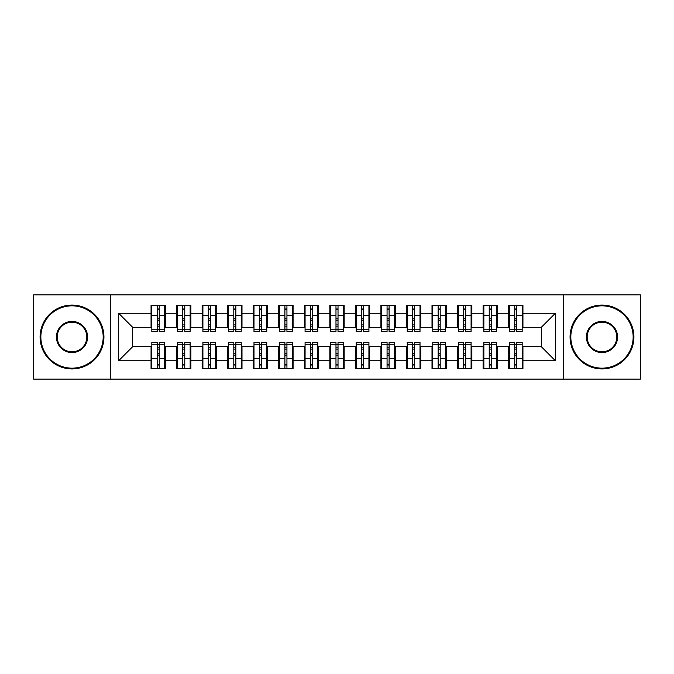 <?xml version="1.0" encoding="UTF-8"?>
<svg xmlns="http://www.w3.org/2000/svg" width="674" height="674" viewBox="0 0 674 674"><rect width="100%" height="100%" fill="white"/><g stroke="black" fill="none" stroke-linecap="round" stroke-linejoin="round"><path stroke-width="1.01" d="M563.675 379.142L640.3 379.142L640.3 294.858L563.675 294.858L563.675 379.142L110.325 379.142L110.325 294.858L33.7 294.858L33.7 379.142L110.325 379.142M514.768 320.782L516.806 320.782L514.768 320.782M516.806 353.218L514.768 353.218L516.806 353.218M489.223 320.782L491.27 320.782L489.223 320.782M491.27 353.218L489.223 353.218L491.27 353.218M463.687 320.782L465.726 320.782L463.687 320.782M465.726 353.218L463.687 353.218L465.726 353.218M438.142 320.782L440.189 320.782L438.142 320.782M440.189 353.218L438.142 353.218L440.189 353.218M412.598 320.782L414.645 320.782L412.598 320.782M414.645 353.218L412.598 353.218L414.645 353.218M387.061 320.782L389.1 320.782L387.061 320.782M389.1 353.218L387.061 353.218L389.1 353.218M361.517 320.782L363.564 320.782L361.517 320.782M363.564 353.218L361.517 353.218L363.564 353.218M335.981 320.782L338.019 320.782L335.981 320.782M338.019 353.218L335.981 353.218L338.019 353.218M310.436 320.782L312.483 320.782L310.436 320.782M312.483 353.218L310.436 353.218L312.483 353.218M284.9 320.782L286.939 320.782L284.9 320.782M286.939 353.218L284.9 353.218L286.939 353.218M259.355 320.782L261.402 320.782L259.355 320.782M261.402 353.218L259.355 353.218L261.402 353.218M233.811 320.782L235.858 320.782L233.811 320.782M235.858 353.218L233.811 353.218L235.858 353.218M208.274 320.782L210.313 320.782L208.274 320.782M210.313 353.218L208.274 353.218L210.313 353.218M182.73 320.782L184.777 320.782L182.73 320.782M184.777 353.218L182.73 353.218L184.777 353.218M563.675 294.858L110.325 294.858M151.827 327.294L132.668 327.294L118.624 313.25L118.624 360.75L151.06 360.75L151.06 368.67L165.366 368.67L165.366 360.75L176.605 360.75L176.605 368.67L190.902 368.67L190.902 360.75L202.141 360.75L202.141 368.67L216.447 368.67L216.447 360.75L227.686 360.75L227.686 368.67L241.991 368.67L241.991 360.75L253.222 360.75L253.222 368.67L267.527 368.67L267.527 360.75L278.766 360.75L278.766 368.67L293.072 368.67L293.072 360.75L304.311 360.75L304.311 368.67L318.608 368.67L318.608 360.75L329.847 360.75L329.847 368.67L344.153 368.67L344.153 360.75L355.392 360.75L355.392 368.67L369.689 368.67L369.689 360.75L380.928 360.75L380.928 368.67L395.234 368.67L395.234 360.75L406.473 360.75L406.473 368.67L420.778 368.67L420.778 360.75L432.009 360.75L432.009 368.67L446.314 368.67L446.314 360.75L457.553 360.75L457.553 368.67L471.859 368.67L471.859 360.75L483.098 360.75L483.098 368.67L497.395 368.67L497.395 360.75L508.634 360.75L508.634 368.67L522.94 368.67L522.94 346.706L541.332 346.706L541.332 327.294L522.173 327.294M118.624 313.25L151.06 313.25L151.06 327.294M541.332 327.294L555.376 313.25L522.94 313.25L522.94 305.33L508.634 305.33L508.634 313.25L497.395 313.25L497.395 305.33L483.098 305.33L483.098 313.25L471.859 313.25L471.859 305.33L457.553 305.33L457.553 313.25L446.314 313.25L446.314 305.33L432.009 305.33L432.009 313.25L420.778 313.25L420.778 305.33L406.473 305.33L406.473 313.25L395.234 313.25L395.234 305.33L380.928 305.33L380.928 313.25L369.689 313.25L369.689 305.33L355.392 305.33L355.392 313.25L344.153 313.25L344.153 305.33L329.847 305.33L329.847 313.25L318.608 313.25L318.608 305.33L304.311 305.33L304.311 313.25L293.072 313.25L293.072 305.33L278.766 305.33L278.766 313.25L267.527 313.25L267.527 305.33L253.222 305.33L253.222 313.25L241.991 313.25L241.991 305.33L227.686 305.33L227.686 313.25L216.447 313.25L216.447 305.33L202.141 305.33L202.141 313.25L190.902 313.25L190.902 305.33L176.605 305.33L176.605 313.25L165.366 313.25L165.366 305.33L151.06 305.33L151.06 313.25M555.376 313.25L555.376 360.75L522.94 360.75M497.395 360.75L497.395 346.706L509.401 346.706M508.634 360.75L508.634 346.706M522.94 313.25L522.94 327.294M471.859 360.75L471.859 346.706L483.865 346.706M483.098 360.75L483.098 346.706M508.634 313.25L508.634 327.294L496.628 327.294M497.395 313.25L497.395 327.294M446.314 360.75L446.314 346.706L458.32 346.706M457.553 360.75L457.553 346.706M483.098 313.25L483.098 327.294L471.092 327.294M471.859 313.25L471.859 327.294M420.778 360.75L420.778 346.706L432.775 346.706M432.009 360.75L432.009 346.706M457.553 313.25L457.553 327.294L445.548 327.294M446.314 313.25L446.314 327.294M395.234 360.75L395.234 346.706L407.239 346.706M406.473 360.75L406.473 346.706M432.009 313.25L432.009 327.294L420.012 327.294M420.778 313.25L420.778 327.294M369.689 360.75L369.689 346.706L381.695 346.706M380.928 360.75L380.928 346.706M406.473 313.25L406.473 327.294L394.467 327.294M395.234 313.25L395.234 327.294M344.153 360.75L344.153 346.706L356.158 346.706M355.392 360.75L355.392 346.706M380.928 313.25L380.928 327.294L368.922 327.294M369.689 313.25L369.689 327.294M318.608 360.75L318.608 346.706L330.614 346.706M329.847 360.75L329.847 346.706M355.392 313.25L355.392 327.294L343.386 327.294M344.153 313.25L344.153 327.294M293.072 360.75L293.072 346.706L305.078 346.706M304.311 360.75L304.311 346.706M329.847 313.25L329.847 327.294L317.842 327.294M318.608 313.25L318.608 327.294M267.527 360.75L267.527 346.706L279.533 346.706M278.766 360.75L278.766 346.706M304.311 313.25L304.311 327.294L292.305 327.294M293.072 313.25L293.072 327.294M241.991 360.75L241.991 346.706L253.988 346.706M253.222 360.75L253.222 346.706M278.766 313.25L278.766 327.294L266.761 327.294M267.527 313.25L267.527 327.294M216.447 360.75L216.447 346.706L228.452 346.706M227.686 360.75L227.686 346.706M253.222 313.25L253.222 327.294L241.225 327.294M241.991 313.25L241.991 327.294M190.902 360.75L190.902 346.706L202.908 346.706M202.141 360.75L202.141 346.706M227.686 313.25L227.686 327.294L215.68 327.294M216.447 313.25L216.447 327.294M165.366 360.75L165.366 346.706L177.372 346.706M176.605 360.75L176.605 346.706M202.141 313.25L202.141 327.294L190.135 327.294M190.902 313.25L190.902 327.294M157.194 320.782L159.233 320.782L157.194 320.782M159.233 353.218L157.194 353.218L159.233 353.218M118.624 360.75L132.668 346.706L151.827 346.706M151.06 360.75L151.06 346.706M176.605 313.25L176.605 327.294L164.599 327.294M165.366 313.25L165.366 327.294M132.668 327.294L132.668 346.706M509.401 327.294L508.634 327.294M483.865 327.294L483.098 327.294M458.32 327.294L457.553 327.294M432.775 327.294L432.009 327.294M407.239 327.294L406.473 327.294M381.695 327.294L380.928 327.294M356.158 327.294L355.392 327.294M330.614 327.294L329.847 327.294M305.078 327.294L304.311 327.294M279.533 327.294L278.766 327.294M253.988 327.294L253.222 327.294M228.452 327.294L227.686 327.294M202.908 327.294L202.141 327.294M177.372 327.294L176.605 327.294M164.599 346.706L165.366 346.706M190.135 346.706L190.902 346.706M215.68 346.706L216.447 346.706M241.225 346.706L241.991 346.706M266.761 346.706L267.527 346.706M292.305 346.706L293.072 346.706M317.842 346.706L318.608 346.706M343.386 346.706L344.153 346.706M368.922 346.706L369.689 346.706M394.467 346.706L395.234 346.706M420.012 346.706L420.778 346.706M445.548 346.706L446.314 346.706M471.092 346.706L471.859 346.706M496.628 346.706L497.395 346.706M522.173 346.706L522.94 346.706M555.376 360.75L541.332 346.706M151.827 305.583L164.599 305.583L151.827 305.583L151.827 331.507L157.194 331.507L157.194 305.684L164.599 305.718L164.599 331.507L159.233 331.507L159.233 305.718M157.194 309.004L159.233 309.004M157.194 329.367L159.233 329.367M159.233 326.157L157.194 326.157M157.194 324.902L159.233 324.902M165.366 317.462L164.599 317.462M165.366 320.782L164.599 320.782M151.827 317.462L151.06 317.462M151.827 320.782L151.06 320.782M164.599 368.417L151.827 368.417L164.599 368.417L164.599 342.493L159.233 342.493L159.233 368.316L151.827 368.282L151.827 342.493L157.194 342.493L157.194 368.282M159.233 364.996L157.194 364.996M159.233 344.633L157.194 344.633M157.194 347.843L159.233 347.843M159.233 349.098L157.194 349.098M151.06 356.538L151.827 356.538M151.06 353.218L151.827 353.218M164.599 356.538L165.366 356.538M164.599 353.218L165.366 353.218M177.372 305.583L190.135 305.583L177.372 305.583L177.372 331.507L182.73 331.507L182.73 305.684L190.135 305.718L190.135 331.507L184.777 331.507L184.777 305.718M182.73 309.004L184.777 309.004M182.73 329.367L184.777 329.367M184.777 326.157L182.73 326.157M182.73 324.902L184.777 324.902M190.902 317.462L190.135 317.462M190.902 320.782L190.135 320.782M177.372 317.462L176.605 317.462M177.372 320.782L176.605 320.782M202.908 305.583L215.68 305.583L202.908 305.583L202.908 331.507L208.274 331.507L208.274 305.684L215.68 305.718L215.68 331.507L210.313 331.507L210.313 305.718M208.274 309.004L210.313 309.004M208.274 329.367L210.313 329.367M210.313 326.157L208.274 326.157M208.274 324.902L210.313 324.902M216.447 317.462L215.68 317.462M216.447 320.782L215.68 320.782M202.908 317.462L202.141 317.462M202.908 320.782L202.141 320.782M228.452 305.583L241.225 305.583L228.452 305.583L228.452 331.507L233.811 331.507L233.811 305.684L241.225 305.718L241.225 331.507L235.858 331.507L235.858 305.718M233.811 309.004L235.858 309.004M233.811 329.367L235.858 329.367M235.858 326.157L233.811 326.157M233.811 324.902L235.858 324.902M241.991 317.462L241.225 317.462M241.991 320.782L241.225 320.782M228.452 317.462L227.686 317.462M228.452 320.782L227.686 320.782M253.988 305.583L266.761 305.583L253.988 305.583L253.988 331.507L259.355 331.507L259.355 305.684L266.761 305.718L266.761 331.507L261.402 331.507L261.402 305.718M259.355 309.004L261.402 309.004M259.355 329.367L261.402 329.367M261.402 326.157L259.355 326.157M259.355 324.902L261.402 324.902M267.527 317.462L266.761 317.462M267.527 320.782L266.761 320.782M253.988 317.462L253.222 317.462M253.988 320.782L253.222 320.782M190.135 368.417L177.372 368.417L190.135 368.417L190.135 342.493L184.777 342.493L184.777 368.316L177.372 368.282L177.372 342.493L182.73 342.493L182.73 368.282M184.777 364.996L182.73 364.996M184.777 344.633L182.73 344.633M182.73 347.843L184.777 347.843M184.777 349.098L182.73 349.098M176.605 356.538L177.372 356.538M176.605 353.218L177.372 353.218M190.135 356.538L190.902 356.538M190.135 353.218L190.902 353.218M215.68 368.417L202.908 368.417L215.68 368.417L215.68 342.493L210.313 342.493L210.313 368.316L202.908 368.282L202.908 342.493L208.274 342.493L208.274 368.282M210.313 364.996L208.274 364.996M210.313 344.633L208.274 344.633M208.274 347.843L210.313 347.843M210.313 349.098L208.274 349.098M202.141 356.538L202.908 356.538M202.141 353.218L202.908 353.218M215.68 356.538L216.447 356.538M215.68 353.218L216.447 353.218M241.225 368.417L228.452 368.417L241.225 368.417L241.225 342.493L235.858 342.493L235.858 368.316L228.452 368.282L228.452 342.493L233.811 342.493L233.811 368.282M235.858 364.996L233.811 364.996M235.858 344.633L233.811 344.633M233.811 347.843L235.858 347.843M235.858 349.098L233.811 349.098M227.686 356.538L228.452 356.538M227.686 353.218L228.452 353.218M241.225 356.538L241.991 356.538M241.225 353.218L241.991 353.218M266.761 368.417L253.988 368.417L266.761 368.417L266.761 342.493L261.402 342.493L261.402 368.316L253.988 368.282L253.988 342.493L259.355 342.493L259.355 368.282M261.402 364.996L259.355 364.996M261.402 344.633L259.355 344.633M259.355 347.843L261.402 347.843M261.402 349.098L259.355 349.098M253.222 356.538L253.988 356.538M253.222 353.218L253.988 353.218M266.761 356.538L267.527 356.538M266.761 353.218L267.527 353.218M72.008 305.836A31.164 31.164 0 0 0 40.853 337A31.164 31.164 0 0 0 72.008 368.164A31.164 31.164 0 0 0 103.173 337A31.164 31.164 0 0 0 72.008 305.836M72.008 368.922A31.922 31.922 0 0 1 40.086 337A31.922 31.922 0 0 1 72.008 305.078A31.922 31.922 0 0 1 103.939 337A31.922 31.922 0 0 1 72.008 368.922M72.008 321.422A15.578 15.578 0 0 1 87.595 337A15.578 15.578 0 0 1 72.008 352.578A15.578 15.578 0 0 1 56.431 337A15.578 15.578 0 0 1 72.008 321.422M72.008 351.811A14.811 14.811 0 0 0 86.828 337A14.811 14.811 0 0 0 72.008 322.189A14.811 14.811 0 0 0 57.197 337A14.811 14.811 0 0 0 72.008 351.811M601.992 305.836A31.164 31.164 0 0 0 570.827 337A31.164 31.164 0 0 0 601.992 368.164A31.164 31.164 0 0 0 633.147 337A31.164 31.164 0 0 0 601.992 305.836M601.992 368.922A31.922 31.922 0 0 1 570.061 337A31.922 31.922 0 0 1 601.992 305.078A31.922 31.922 0 0 1 633.914 337A31.922 31.922 0 0 1 601.992 368.922M601.992 321.422A15.578 15.578 0 0 1 617.569 337A15.578 15.578 0 0 1 601.992 352.578A15.578 15.578 0 0 1 586.405 337A15.578 15.578 0 0 1 601.992 321.422M601.992 351.811A14.811 14.811 0 0 0 616.803 337A14.811 14.811 0 0 0 601.992 322.189A14.811 14.811 0 0 0 587.172 337A14.811 14.811 0 0 0 601.992 351.811M279.533 305.583L292.305 305.583L279.533 305.583L279.533 331.507L284.9 331.507L284.9 305.684L292.305 305.718L292.305 331.507L286.939 331.507L286.939 305.718M284.9 309.004L286.939 309.004M284.9 329.367L286.939 329.367M286.939 326.157L284.9 326.157M284.9 324.902L286.939 324.902M293.072 317.462L292.305 317.462M293.072 320.782L292.305 320.782M279.533 317.462L278.766 317.462M279.533 320.782L278.766 320.782M292.305 368.417L279.533 368.417L292.305 368.417L292.305 342.493L286.939 342.493L286.939 368.316L279.533 368.282L279.533 342.493L284.9 342.493L284.9 368.282M286.939 364.996L284.9 364.996M286.939 344.633L284.9 344.633M284.9 347.843L286.939 347.843M286.939 349.098L284.9 349.098M278.766 356.538L279.533 356.538M278.766 353.218L279.533 353.218M292.305 356.538L293.072 356.538M292.305 353.218L293.072 353.218M305.078 305.583L317.842 305.583L305.078 305.583L305.078 331.507L310.436 331.507L310.436 305.684L317.842 305.718L317.842 331.507L312.483 331.507L312.483 305.718M310.436 309.004L312.483 309.004M310.436 329.367L312.483 329.367M312.483 326.157L310.436 326.157M310.436 324.902L312.483 324.902M318.608 317.462L317.842 317.462M318.608 320.782L317.842 320.782M305.078 317.462L304.311 317.462M305.078 320.782L304.311 320.782M317.842 368.417L305.078 368.417L317.842 368.417L317.842 342.493L312.483 342.493L312.483 368.316L305.078 368.282L305.078 342.493L310.436 342.493L310.436 368.282M312.483 364.996L310.436 364.996M312.483 344.633L310.436 344.633M310.436 347.843L312.483 347.843M312.483 349.098L310.436 349.098M304.311 356.538L305.078 356.538M304.311 353.218L305.078 353.218M317.842 356.538L318.608 356.538M317.842 353.218L318.608 353.218M330.614 305.583L343.386 305.583L330.614 305.583L330.614 331.507L335.981 331.507L335.981 305.684L343.386 305.718L343.386 331.507L338.019 331.507L338.019 305.718M335.981 309.004L338.019 309.004M335.981 329.367L338.019 329.367M338.019 326.157L335.981 326.157M335.981 324.902L338.019 324.902M344.153 317.462L343.386 317.462M344.153 320.782L343.386 320.782M330.614 317.462L329.847 317.462M330.614 320.782L329.847 320.782M343.386 368.417L330.614 368.417L343.386 368.417L343.386 342.493L338.019 342.493L338.019 368.316L330.614 368.282L330.614 342.493L335.981 342.493L335.981 368.282M338.019 364.996L335.981 364.996M338.019 344.633L335.981 344.633M335.981 347.843L338.019 347.843M338.019 349.098L335.981 349.098M329.847 356.538L330.614 356.538M329.847 353.218L330.614 353.218M343.386 356.538L344.153 356.538M343.386 353.218L344.153 353.218M356.158 305.583L368.922 305.583L356.158 305.583L356.158 331.507L361.517 331.507L361.517 305.684L368.922 305.718L368.922 331.507L363.564 331.507L363.564 305.718M361.517 309.004L363.564 309.004M361.517 329.367L363.564 329.367M363.564 326.157L361.517 326.157M361.517 324.902L363.564 324.902M369.689 317.462L368.922 317.462M369.689 320.782L368.922 320.782M356.158 317.462L355.392 317.462M356.158 320.782L355.392 320.782M368.922 368.417L356.158 368.417L368.922 368.417L368.922 342.493L363.564 342.493L363.564 368.316L356.158 368.282L356.158 342.493L361.517 342.493L361.517 368.282M363.564 364.996L361.517 364.996M363.564 344.633L361.517 344.633M361.517 347.843L363.564 347.843M363.564 349.098L361.517 349.098M355.392 356.538L356.158 356.538M355.392 353.218L356.158 353.218M368.922 356.538L369.689 356.538M368.922 353.218L369.689 353.218M381.695 305.583L394.467 305.583L381.695 305.583L381.695 331.507L387.061 331.507L387.061 305.684L394.467 305.718L394.467 331.507L389.1 331.507L389.1 305.718M387.061 309.004L389.1 309.004M387.061 329.367L389.1 329.367M389.1 326.157L387.061 326.157M387.061 324.902L389.1 324.902M395.234 317.462L394.467 317.462M395.234 320.782L394.467 320.782M381.695 317.462L380.928 317.462M381.695 320.782L380.928 320.782M394.467 368.417L381.695 368.417L394.467 368.417L394.467 342.493L389.1 342.493L389.1 368.316L381.695 368.282L381.695 342.493L387.061 342.493L387.061 368.282M389.1 364.996L387.061 364.996M389.1 344.633L387.061 344.633M387.061 347.843L389.1 347.843M389.1 349.098L387.061 349.098M380.928 356.538L381.695 356.538M380.928 353.218L381.695 353.218M394.467 356.538L395.234 356.538M394.467 353.218L395.234 353.218M407.239 305.583L420.012 305.583L407.239 305.583L407.239 331.507L412.598 331.507L412.598 305.684L420.012 305.718L420.012 331.507L414.645 331.507L414.645 305.718M412.598 309.004L414.645 309.004M412.598 329.367L414.645 329.367M414.645 326.157L412.598 326.157M412.598 324.902L414.645 324.902M420.778 317.462L420.012 317.462M420.778 320.782L420.012 320.782M407.239 317.462L406.473 317.462M407.239 320.782L406.473 320.782M420.012 368.417L407.239 368.417L420.012 368.417L420.012 342.493L414.645 342.493L414.645 368.316L407.239 368.282L407.239 342.493L412.598 342.493L412.598 368.282M414.645 364.996L412.598 364.996M414.645 344.633L412.598 344.633M412.598 347.843L414.645 347.843M414.645 349.098L412.598 349.098M406.473 356.538L407.239 356.538M406.473 353.218L407.239 353.218M420.012 356.538L420.778 356.538M420.012 353.218L420.778 353.218M432.775 305.583L445.548 305.583L432.775 305.583L432.775 331.507L438.142 331.507L438.142 305.684L445.548 305.718L445.548 331.507L440.189 331.507L440.189 305.718M438.142 309.004L440.189 309.004M438.142 329.367L440.189 329.367M440.189 326.157L438.142 326.157M438.142 324.902L440.189 324.902M446.314 317.462L445.548 317.462M446.314 320.782L445.548 320.782M432.775 317.462L432.009 317.462M432.775 320.782L432.009 320.782M445.548 368.417L432.775 368.417L445.548 368.417L445.548 342.493L440.189 342.493L440.189 368.316L432.775 368.282L432.775 342.493L438.142 342.493L438.142 368.282M440.189 364.996L438.142 364.996M440.189 344.633L438.142 344.633M438.142 347.843L440.189 347.843M440.189 349.098L438.142 349.098M432.009 356.538L432.775 356.538M432.009 353.218L432.775 353.218M445.548 356.538L446.314 356.538M445.548 353.218L446.314 353.218M458.32 305.583L471.092 305.583L458.32 305.583L458.32 331.507L463.687 331.507L463.687 305.684L471.092 305.718L471.092 331.507L465.726 331.507L465.726 305.718M463.687 309.004L465.726 309.004M463.687 329.367L465.726 329.367M465.726 326.157L463.687 326.157M463.687 324.902L465.726 324.902M471.859 317.462L471.092 317.462M471.859 320.782L471.092 320.782M458.32 317.462L457.553 317.462M458.32 320.782L457.553 320.782M471.092 368.417L458.32 368.417L471.092 368.417L471.092 342.493L465.726 342.493L465.726 368.316L458.32 368.282L458.32 342.493L463.687 342.493L463.687 368.282M465.726 364.996L463.687 364.996M465.726 344.633L463.687 344.633M463.687 347.843L465.726 347.843M465.726 349.098L463.687 349.098M457.553 356.538L458.32 356.538M457.553 353.218L458.32 353.218M471.092 356.538L471.859 356.538M471.092 353.218L471.859 353.218M483.865 305.583L496.628 305.583L483.865 305.583L483.865 331.507L489.223 331.507L489.223 305.684L496.628 305.718L496.628 331.507L491.27 331.507L491.27 305.718M489.223 309.004L491.27 309.004M489.223 329.367L491.27 329.367M491.27 326.157L489.223 326.157M489.223 324.902L491.27 324.902M497.395 317.462L496.628 317.462M497.395 320.782L496.628 320.782M483.865 317.462L483.098 317.462M483.865 320.782L483.098 320.782M496.628 368.417L483.865 368.417L496.628 368.417L496.628 342.493L491.27 342.493L491.27 368.316L483.865 368.282L483.865 342.493L489.223 342.493L489.223 368.282M491.27 364.996L489.223 364.996M491.27 344.633L489.223 344.633M489.223 347.843L491.27 347.843M491.27 349.098L489.223 349.098M483.098 356.538L483.865 356.538M483.098 353.218L483.865 353.218M496.628 356.538L497.395 356.538M496.628 353.218L497.395 353.218M509.401 305.583L522.173 305.583L509.401 305.583L509.401 331.507L514.768 331.507L514.768 305.684L522.173 305.718L522.173 331.507L516.806 331.507L516.806 305.718M514.768 309.004L516.806 309.004M514.768 329.367L516.806 329.367M516.806 326.157L514.768 326.157M514.768 324.902L516.806 324.902M522.94 317.462L522.173 317.462M522.94 320.782L522.173 320.782M509.401 317.462L508.634 317.462M509.401 320.782L508.634 320.782M522.173 368.417L509.401 368.417L522.173 368.417L522.173 342.493L516.806 342.493L516.806 368.316L509.401 368.282L509.401 342.493L514.768 342.493L514.768 368.282M516.806 364.996L514.768 364.996M516.806 344.633L514.768 344.633M514.768 347.843L516.806 347.843M516.806 349.098L514.768 349.098M508.634 356.538L509.401 356.538M508.634 353.218L509.401 353.218M522.173 356.538L522.94 356.538M522.173 353.218L522.94 353.218M151.827 305.718L157.194 305.718M159.233 329.755L164.599 329.755M159.233 315.381L164.599 315.381M151.827 329.755L157.194 329.755M151.827 315.381L157.194 315.381M157.194 318.836L159.233 318.836M157.194 309.678L159.233 309.678M164.599 368.282L159.233 368.282M157.194 344.246L151.827 344.246M157.194 358.619L151.827 358.619M164.599 344.246L159.233 344.246M164.599 358.619L159.233 358.619M159.233 355.164L157.194 355.164M159.233 364.322L157.194 364.322M177.372 305.718L182.73 305.718M184.777 329.755L190.135 329.755M184.777 315.381L190.135 315.381M177.372 329.755L182.73 329.755M177.372 315.381L182.73 315.381M182.73 318.836L184.777 318.836M182.73 309.678L184.777 309.678M202.908 305.718L208.274 305.718M210.313 329.755L215.68 329.755M210.313 315.381L215.68 315.381M202.908 329.755L208.274 329.755M202.908 315.381L208.274 315.381M208.274 318.836L210.313 318.836M208.274 309.678L210.313 309.678M228.452 305.718L233.811 305.718M235.858 329.755L241.225 329.755M235.858 315.381L241.225 315.381M228.452 329.755L233.811 329.755M228.452 315.381L233.811 315.381M233.811 318.836L235.858 318.836M233.811 309.678L235.858 309.678M253.988 305.718L259.355 305.718M261.402 329.755L266.761 329.755M261.402 315.381L266.761 315.381M253.988 329.755L259.355 329.755M253.988 315.381L259.355 315.381M259.355 318.836L261.402 318.836M259.355 309.678L261.402 309.678M190.135 368.282L184.777 368.282M182.73 344.246L177.372 344.246M182.73 358.619L177.372 358.619M190.135 344.246L184.777 344.246M190.135 358.619L184.777 358.619M184.777 355.164L182.73 355.164M184.777 364.322L182.73 364.322M215.68 368.282L210.313 368.282M208.274 344.246L202.908 344.246M208.274 358.619L202.908 358.619M215.68 344.246L210.313 344.246M215.68 358.619L210.313 358.619M210.313 355.164L208.274 355.164M210.313 364.322L208.274 364.322M241.225 368.282L235.858 368.282M233.811 344.246L228.452 344.246M233.811 358.619L228.452 358.619M241.225 344.246L235.858 344.246M241.225 358.619L235.858 358.619M235.858 355.164L233.811 355.164M235.858 364.322L233.811 364.322M266.761 368.282L261.402 368.282M259.355 344.246L253.988 344.246M259.355 358.619L253.988 358.619M266.761 344.246L261.402 344.246M266.761 358.619L261.402 358.619M261.402 355.164L259.355 355.164M261.402 364.322L259.355 364.322M279.533 305.718L284.9 305.718M286.939 329.755L292.305 329.755M286.939 315.381L292.305 315.381M279.533 329.755L284.9 329.755M279.533 315.381L284.9 315.381M284.9 318.836L286.939 318.836M284.9 309.678L286.939 309.678M292.305 368.282L286.939 368.282M284.9 344.246L279.533 344.246M284.9 358.619L279.533 358.619M292.305 344.246L286.939 344.246M292.305 358.619L286.939 358.619M286.939 355.164L284.9 355.164M286.939 364.322L284.9 364.322M305.078 305.718L310.436 305.718M312.483 329.755L317.842 329.755M312.483 315.381L317.842 315.381M305.078 329.755L310.436 329.755M305.078 315.381L310.436 315.381M310.436 318.836L312.483 318.836M310.436 309.678L312.483 309.678M317.842 368.282L312.483 368.282M310.436 344.246L305.078 344.246M310.436 358.619L305.078 358.619M317.842 344.246L312.483 344.246M317.842 358.619L312.483 358.619M312.483 355.164L310.436 355.164M312.483 364.322L310.436 364.322M330.614 305.718L335.981 305.718M338.019 329.755L343.386 329.755M338.019 315.381L343.386 315.381M330.614 329.755L335.981 329.755M330.614 315.381L335.981 315.381M335.981 318.836L338.019 318.836M335.981 309.678L338.019 309.678M343.386 368.282L338.019 368.282M335.981 344.246L330.614 344.246M335.981 358.619L330.614 358.619M343.386 344.246L338.019 344.246M343.386 358.619L338.019 358.619M338.019 355.164L335.981 355.164M338.019 364.322L335.981 364.322M356.158 305.718L361.517 305.718M363.564 329.755L368.922 329.755M363.564 315.381L368.922 315.381M356.158 329.755L361.517 329.755M356.158 315.381L361.517 315.381M361.517 318.836L363.564 318.836M361.517 309.678L363.564 309.678M368.922 368.282L363.564 368.282M361.517 344.246L356.158 344.246M361.517 358.619L356.158 358.619M368.922 344.246L363.564 344.246M368.922 358.619L363.564 358.619M363.564 355.164L361.517 355.164M363.564 364.322L361.517 364.322M381.695 305.718L387.061 305.718M389.1 329.755L394.467 329.755M389.1 315.381L394.467 315.381M381.695 329.755L387.061 329.755M381.695 315.381L387.061 315.381M387.061 318.836L389.1 318.836M387.061 309.678L389.1 309.678M394.467 368.282L389.1 368.282M387.061 344.246L381.695 344.246M387.061 358.619L381.695 358.619M394.467 344.246L389.1 344.246M394.467 358.619L389.1 358.619M389.1 355.164L387.061 355.164M389.1 364.322L387.061 364.322M407.239 305.718L412.598 305.718M414.645 329.755L420.012 329.755M414.645 315.381L420.012 315.381M407.239 329.755L412.598 329.755M407.239 315.381L412.598 315.381M412.598 318.836L414.645 318.836M412.598 309.678L414.645 309.678M420.012 368.282L414.645 368.282M412.598 344.246L407.239 344.246M412.598 358.619L407.239 358.619M420.012 344.246L414.645 344.246M420.012 358.619L414.645 358.619M414.645 355.164L412.598 355.164M414.645 364.322L412.598 364.322M432.775 305.718L438.142 305.718M440.189 329.755L445.548 329.755M440.189 315.381L445.548 315.381M432.775 329.755L438.142 329.755M432.775 315.381L438.142 315.381M438.142 318.836L440.189 318.836M438.142 309.678L440.189 309.678M445.548 368.282L440.189 368.282M438.142 344.246L432.775 344.246M438.142 358.619L432.775 358.619M445.548 344.246L440.189 344.246M445.548 358.619L440.189 358.619M440.189 355.164L438.142 355.164M440.189 364.322L438.142 364.322M458.32 305.718L463.687 305.718M465.726 329.755L471.092 329.755M465.726 315.381L471.092 315.381M458.32 329.755L463.687 329.755M458.32 315.381L463.687 315.381M463.687 318.836L465.726 318.836M463.687 309.678L465.726 309.678M471.092 368.282L465.726 368.282M463.687 344.246L458.32 344.246M463.687 358.619L458.32 358.619M471.092 344.246L465.726 344.246M471.092 358.619L465.726 358.619M465.726 355.164L463.687 355.164M465.726 364.322L463.687 364.322M483.865 305.718L489.223 305.718M491.27 329.755L496.628 329.755M491.27 315.381L496.628 315.381M483.865 329.755L489.223 329.755M483.865 315.381L489.223 315.381M489.223 318.836L491.27 318.836M489.223 309.678L491.27 309.678M496.628 368.282L491.27 368.282M489.223 344.246L483.865 344.246M489.223 358.619L483.865 358.619M496.628 344.246L491.27 344.246M496.628 358.619L491.27 358.619M491.27 355.164L489.223 355.164M491.27 364.322L489.223 364.322M509.401 305.718L514.768 305.718M516.806 329.755L522.173 329.755M516.806 315.381L522.173 315.381M509.401 329.755L514.768 329.755M509.401 315.381L514.768 315.381M514.768 318.836L516.806 318.836M514.768 309.678L516.806 309.678M522.173 368.282L516.806 368.282M514.768 344.246L509.401 344.246M514.768 358.619L509.401 358.619M522.173 344.246L516.806 344.246M522.173 358.619L516.806 358.619M516.806 355.164L514.768 355.164M516.806 364.322L514.768 364.322"/></g></svg>
